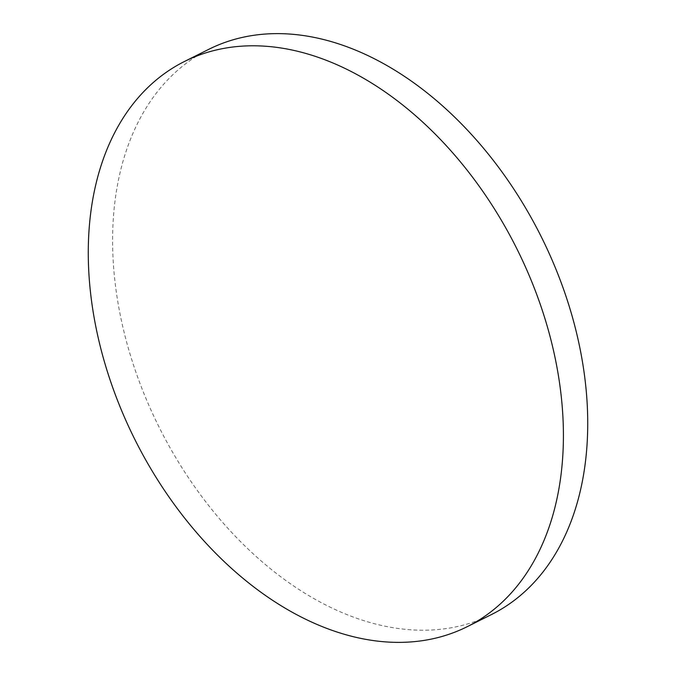 <?xml version="1.0" encoding="UTF-8"?>
<svg xmlns="http://www.w3.org/2000/svg" width="676" height="676" viewBox="0 0 676 676"><rect width="100%" height="100%" fill="white"/><g stroke="black" fill="none" stroke-linecap="round" stroke-linejoin="round"><path stroke-width="0.51" stroke-dasharray="3.38 2.54" d="M491.545 614.509A315.988 213.481 63.4 0 1 329.956 607.065A315.988 213.481 63.4 0 1 113.45 216.675A315.988 213.481 63.4 0 1 208.783 49.323"/><path stroke-width="1.01" d="M89.131 228.851A315.988 213.481 63.4 0 1 184.455 61.491A315.988 213.481 63.4 0 1 346.044 68.935A315.988 213.481 63.4 0 1 562.55 459.325A315.988 213.481 63.4 0 1 467.217 626.677A315.988 213.481 63.4 0 1 305.636 619.233A315.988 213.481 63.4 0 1 89.131 228.851M184.455 61.491L208.783 49.323A315.988 213.481 63.4 0 1 370.363 56.767A315.988 213.481 63.4 0 1 586.869 447.149A315.988 213.481 63.4 0 1 491.545 614.509L467.217 626.677"/></g></svg>

